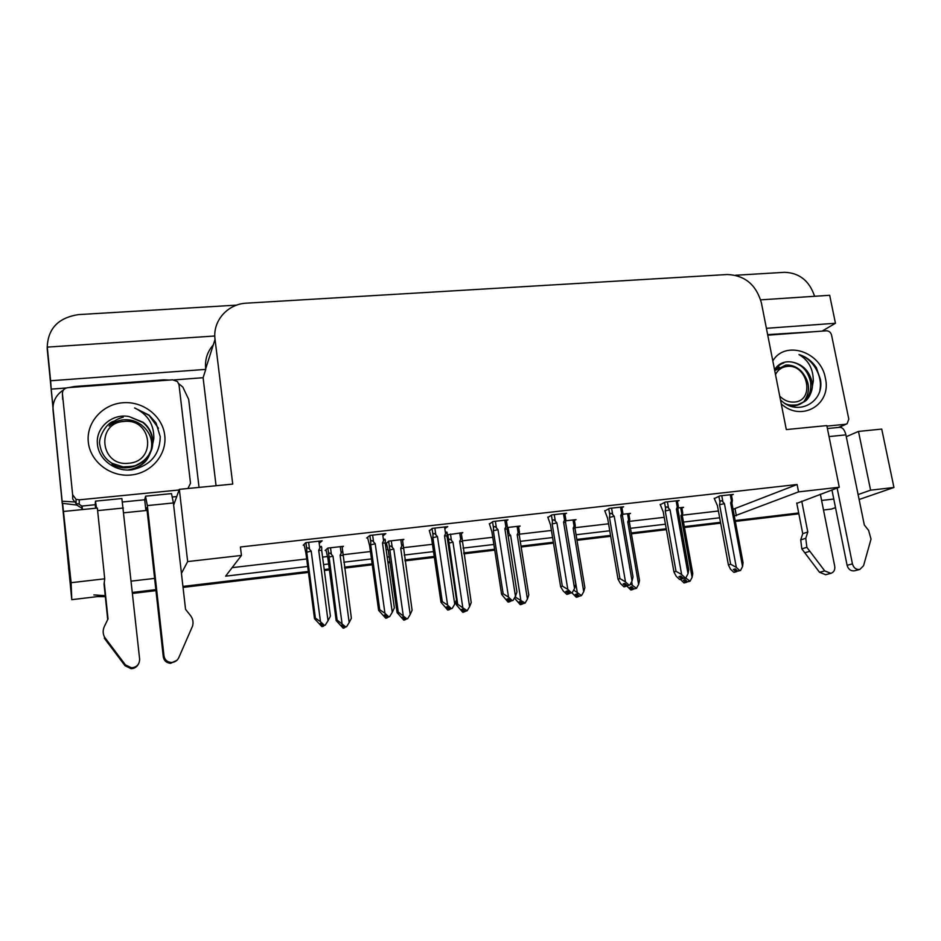 <?xml version="1.0" encoding="UTF-8"?>
<svg xmlns="http://www.w3.org/2000/svg" width="941" height="941" viewBox="0 0 941 941"><rect width="100%" height="100%" fill="white"/><g stroke="black" fill="none" stroke-linecap="round" stroke-linejoin="round"><path stroke-width="1.41" d="M835.502 507.646L831.397 509.069L823.504 510.01M798.686 512.974L735.156 520.549L798.686 512.974M720.5 522.302L684.307 526.619L720.5 522.302M666.24 528.771L631.258 532.947L666.24 528.771M610.544 535.405L576.845 539.428L610.544 535.405M553.355 542.228L521.02 546.086L553.355 542.228M494.601 549.238L463.713 552.92L494.601 549.238M434.224 556.437L404.889 559.942L434.224 556.437M389.892 561.73L387.868 561.965L389.892 561.73M372.154 563.847L344.465 567.152L372.154 563.847M329.291 568.952L324.233 569.564L329.291 568.952M308.33 571.458L182.919 586.419L308.33 571.458M155.853 589.642L132.469 592.43L155.853 589.642M93.888 594.924L105.239 595.665L71.775 599.676L47.191 348.64C47.426 329.068 57.895 317.717 78.585 314.6L236.638 305.131M174.214 379.893L203.103 377.717L216.065 485.732M52.978 406.818L51.214 389.115L66.27 387.986M71.775 599.676L71.116 582.691L62.577 503.247M841.148 426.414L841.383 427.59M214.807 336.008L47.273 347.111L50.626 380.764L205.761 369.39L203.103 377.717M50.626 380.764L51.214 389.115M766.409 328.315L835.443 323.257L822.081 331.126M213.254 344.959C207.291 351.734 204.773 359.674 205.691 368.754L205.761 369.39M835.443 323.257L829.68 295.286L760.669 299.85M735.568 275.254L784.629 272.314C799.438 272.878 809.425 280.865 814.588 296.286M47.273 347.111L47.932 356.145L47.191 348.64M858.11 494.578L870.59 490.179L893.95 487.485L881.729 429.084L858.486 431.425L846.277 436.695M893.95 487.485L859.109 499.506M71.116 582.691L104.722 578.809L104.063 584.302M734.321 516.056L798.556 491.884L839.278 487.238L796.804 503.364M821.599 500.459L833.773 499.036M181.437 573.375L187.659 561.577L241.449 555.437L225.617 576.163L307.672 566.47M323.575 564.588L328.632 563.988M343.794 562.2L371.472 558.93M387.186 557.072L389.198 556.837M404.183 555.061L433.507 551.602M462.996 548.121L493.86 544.474M520.267 541.346L552.59 537.534M576.068 534.759L609.756 530.771M630.458 528.324L665.428 524.196M683.484 522.067L719.665 517.785M131.258 581.126L154.606 578.397M839.278 487.238L826.821 425.591L786.311 429.578L761.387 302.779C756.152 284.711 744.802 275.29 727.334 274.513L246.471 303.167C227.569 303.884 212.419 321.057 215.042 339.36L232.733 484.086L179.343 489.344L173.65 505.105M104.722 578.809L97.358 508.058L64.012 511.422M147.09 510.422L123.906 512.786M187.659 561.577L179.343 489.344M733.051 509.293L797.109 484.509L240.414 546.992L241.449 555.437M797.109 484.509L798.556 491.884M735.086 509.057L736.356 515.821M232.121 567.646L306.695 558.966M322.575 557.107L327.374 556.554M342.912 554.743L370.448 551.532M386.139 549.709L387.845 549.509M403.289 547.709L432.437 544.31M462.078 540.863L492.743 537.287M519.338 534.194L551.426 530.453M575.127 527.689L608.568 523.796M629.494 521.361L664.205 517.315M682.507 515.186L718.406 510.998M731.475 495.166L733.286 494.401L719.747 495.931L714.243 498.612M677.402 501.306L679.179 500.506L665.275 502.082L660.229 504.729M564.929 514.08L566.576 513.221L551.908 514.88L547.874 517.468M506.399 520.749L507.975 519.832L492.908 521.537L489.402 524.102M444.799 528.571L447.751 526.631L432.26 528.383L429.343 530.912M382.893 535.876L385.834 533.629L369.919 535.417L366.672 538.017L367.602 537.911M621.907 507.611L623.624 506.787L609.345 508.399L604.792 511.022M319.211 543.404L322.163 540.816L305.79 542.663L303.225 545.215L304.119 545.11M681.884 508.034L683.578 507.305L678.179 507.928M628.835 514.151L630.482 513.398L622.707 514.28M518.609 526.878L520.126 526.043L507.234 527.525M461.325 533.5L462.772 532.618L447.081 534.911M402.536 540.31L403.877 539.369L388.739 541.11L386.339 543.416M574.422 520.432L576.01 519.632L565.741 520.808M342.159 547.333L343.383 546.309L327.833 548.085L325.151 550.461L326.021 550.356M319.128 541.157L319.422 543.369M870.59 490.179L858.486 431.425M798.862 513.821L735.321 521.42M720.665 523.161L684.46 527.489M666.404 529.654L631.411 533.829M610.697 536.299L576.998 540.334M553.496 543.133L521.161 547.003M494.743 550.156L463.854 553.849M434.366 557.378L405.018 560.883M390.021 562.671L388.01 562.918M372.295 564.788L344.594 568.105M329.421 569.917L324.363 570.517M308.448 572.422L183.036 587.407M155.959 590.642L132.575 593.43M105.345 596.688L97.429 596.606M68.822 569.987L68.564 568.046M337.101 620.048L345.653 626.847L346.57 626.73L344.818 627.294L342.242 624.906L341.418 625.353L343.994 627.741L343.171 628.176L336.184 620.59L337.101 620.048L328.738 554.284C329.032 552.638 329.915 552.661 331.385 554.331L330.514 547.78M343.994 627.741L343.171 628.176M325.939 549.756L327.821 557.919L336.184 620.59M349.182 622.542L351.369 618.19L342.924 552.943C342.795 551.038 342.206 551.12 341.16 553.19L340.101 555.308L349.182 622.542L346.57 626.73M342.018 623.483L332.985 556.143L331.385 554.331M344.594 627.082L343.818 627.918M345.653 626.847L344.818 627.294M328.703 557.166L332.985 556.143M342.889 555.508L340.101 555.308M344.077 626.612L344.23 627.706M343.841 628.082L344.665 627.647M322.61 626.541L323.657 626.047L322.587 626.341M323.492 625.706L325.257 625.106L323.492 625.706L320.775 623.189L319.987 623.671L322.939 626.141L321.893 626.635L314.494 618.672L315.388 618.108L306.766 552.191L311.212 551.108L309.53 549.215L308.624 542.345M322.692 626.165L321.893 626.635M322.939 626.141L322.798 625.059M318.917 541.181L319.822 548.038C320.928 545.862 321.563 545.78 321.716 547.78L321.693 550.473L318.693 550.25L328.021 620.719L330.42 616.155L321.693 550.473M319.822 548.038L318.693 550.25M328.021 620.719L325.257 625.106M306.766 552.191L306.778 549.085C307.107 547.45 308.025 547.486 309.53 549.215M315.388 618.108L320.481 621.695L311.212 551.108M324.292 625.236L320.481 621.695M304.025 544.404L305.919 553.002L314.494 618.672M398.219 612.062L406.794 618.755L407.688 618.637L405.783 619.213L403.254 616.849L402.254 617.32L404.783 619.672L403.783 620.131L397.09 612.615L398.219 612.062L389.527 547.391C389.809 545.604 390.703 545.568 392.209 547.274L391.291 540.816M404.783 619.672L403.783 620.131M386.269 542.91L388.351 550.85L397.09 612.615M410.194 614.508L412.099 610.25L403.336 545.933C403.254 544.051 402.713 544.121 401.725 546.168L400.713 548.25L410.194 614.508L407.688 618.637M403.23 615.426L393.785 549.05L392.209 547.274M405.324 618.79L405.665 619.554L404.418 619.907M406.794 618.755L405.783 619.213M389.445 550.085L393.785 549.05M403.242 548.474L400.713 548.25M404.818 618.308L405.006 619.637M404.442 620.037L405.442 619.59M457.702 604.287L467.183 610.744L465.136 611.344L462.631 609.015L461.466 609.497L463.96 611.826L462.796 612.297L456.385 604.851L457.702 604.287L448.716 540.663C448.986 538.758 449.892 538.664 451.433 540.393L450.468 534.029M463.96 611.826L462.796 612.297M455.903 601.664L456.385 604.851M469.583 606.686L471.218 602.511L462.16 539.052C462.113 537.24 461.619 537.335 460.69 539.322L459.714 541.369L469.583 606.686L467.183 610.744M462.796 607.58L452.974 542.157L451.433 540.393M464.442 610.709L464.819 611.709L463.419 612.097M466.313 610.862L465.136 611.344M448.563 543.18L452.974 542.157M462.007 541.616L459.714 541.369M463.948 610.238L464.184 611.791M463.431 612.215L464.607 611.732M515.056 596.935L525.102 603.075L522.914 603.687L520.455 601.381L519.138 601.875L521.585 604.181L520.267 604.663L514.409 598.053M507.611 532.524L509.093 533.7L508.105 527.419M521.585 604.181L520.267 604.663M515.621 596.712L515.527 596.1M527.407 599.076L528.783 594.983L519.244 534.935L519.467 532.241C519.408 530.618 518.962 530.748 518.115 532.653L517.185 534.676L527.407 599.076L525.102 603.075M520.796 599.946L510.622 535.441L509.093 533.7M522.02 602.84L522.431 604.063L520.879 604.487M524.255 603.181L522.914 603.687M508.14 535.935L510.622 535.441M519.244 534.935L517.185 534.676M521.526 602.381L521.808 604.146M520.891 604.581L522.208 604.098M386.398 618.131L387.621 617.614L386.375 617.978M387.28 616.873L387.386 617.649M387.692 617.249L389.633 616.637L387.692 617.249L385.022 614.779L384.034 615.273L386.927 617.708L385.704 618.225L378.623 610.344L379.741 609.756L370.695 544.839L375.224 543.757L373.565 541.887L372.624 535.111M386.692 617.743L385.704 618.225M386.927 617.708L386.751 616.379M382.622 533.982L383.575 540.734C384.622 538.605 385.198 538.534 385.304 540.51L385.222 543.169L382.493 542.922L392.268 612.32L394.35 607.862L385.222 543.169M383.575 540.734L382.493 542.922M392.268 612.32L389.633 616.637M370.695 544.839L370.778 541.922C371.083 540.146 372.024 540.134 373.565 541.887M379.741 609.756L384.94 613.273L375.224 543.757M388.692 616.767L384.94 613.273M367.519 537.335L369.625 545.662L378.623 610.344M448.422 609.968L449.822 609.427L448.398 609.839M449.433 608.427L449.586 609.462M450.092 609.039L452.198 608.404L450.092 609.039L447.481 606.592L446.305 607.11L449.151 609.521L447.74 610.05L440.976 602.252L442.305 601.64L432.872 537.687L437.459 536.605L435.824 534.759L434.848 528.089M448.916 609.545L447.74 610.05M449.151 609.521L448.916 607.933M444.564 526.995L445.564 533.641C446.552 531.547 447.081 531.477 447.14 533.429L446.987 536.064L444.528 535.794L454.726 604.157L456.514 599.805L446.987 536.064M445.564 533.641L444.528 535.794M454.726 604.157L452.198 608.404M432.872 537.687L433.001 534.982C433.295 533.053 434.236 532.971 435.824 534.759M442.305 601.64L447.598 605.087L437.459 536.605M451.28 608.533L447.598 605.087M429.272 530.418L431.59 538.523L440.976 602.252M508.74 602.017L510.316 601.464L508.728 601.911M509.893 600.217L510.093 601.487M510.787 601.052L513.033 600.405L510.787 601.052L508.211 598.641L506.87 599.17L509.657 601.546L508.093 602.099L501.612 594.383L503.141 593.747L493.343 530.736L497.989 529.654L496.389 527.83L495.366 521.255M509.434 601.581L508.093 602.099M509.657 601.546L509.375 599.735M504.823 520.197L505.858 526.748C506.764 524.737 507.246 524.619 507.293 526.407L507.081 529.16L504.882 528.866L515.456 596.229L516.962 591.96L507.081 529.16M505.858 526.748L504.882 528.866M515.456 596.229L513.033 600.405M493.343 530.736L493.531 528.124C493.849 526.148 494.801 526.054 496.389 527.83M503.141 593.747L508.528 597.135L497.989 529.654M512.151 600.523L508.528 597.135M489.344 523.667L491.861 531.583L501.612 594.383M567.447 594.277L569.176 593.712L567.435 594.194M568.705 592.218L568.952 593.736M569.834 593.277L572.222 592.618L569.834 593.277L567.305 590.901L565.8 591.454L568.54 593.795L566.811 594.359L563.283 591.042L560.613 586.725L562.33 586.078L552.179 523.972L556.896 522.89L555.319 521.091L554.249 514.609M568.317 593.818L566.811 594.359M568.54 593.795L568.199 591.748M569.176 593.712L569.564 593.03M563.459 513.574L564.529 520.032C565.353 518.115 565.788 517.95 565.823 519.55L565.553 522.431L563.588 522.114L574.551 588.513L575.774 584.326L565.553 522.431M564.529 520.032L563.588 522.114M574.551 588.513L572.222 592.618M552.179 523.972L552.426 521.385C552.779 519.432 553.743 519.326 555.319 521.091M562.33 586.078L567.799 589.384L556.896 522.89M571.363 592.736L567.799 589.384M547.803 517.08L550.509 524.831L560.613 586.725M837.137 488.038L852.44 563.894L847.1 565.318L831.95 489.955M767.644 334.631L814.741 331.667M801.732 501.141L807.801 532.006L802.744 533.653L796.733 502.988M820.364 494.237L834.726 566.27C835.173 569.905 833.891 572.269 830.868 573.351L825.645 574.716L819.54 572.281L801.814 548.862L800.72 539.887L802.744 533.653M807.801 532.006L805.767 538.287L800.72 539.887M801.814 548.862L806.872 547.321L824.728 570.905L830.868 573.351M806.872 547.321L805.767 538.287M804.708 552.802L809.789 551.297M847.1 565.318C848.347 569.376 850.805 571.211 854.475 570.811L859.862 569.434L863.567 565.694L871.025 539.111L868.602 530.383L864.32 524.984L845.912 434.871C844.63 429.802 842.524 427.296 839.595 427.332L827.41 428.531M859.862 569.434C856.169 569.834 853.699 567.988 852.44 563.894M145.89 510.54L144.702 499.777L145.537 496.366L147.337 505.588L163.969 655.853L163.275 656.771L146.796 507.681L146.043 510.528M144.702 499.777L122.648 501.976M176.732 496.577L172.544 496.989M95.582 508.246L95.217 504.717L82.09 506.035L82.055 508.305L81.832 506.058L81.961 509.61M82.455 509.563L82.09 506.035M68.658 387.61L74.339 386.516L163.793 379.823L169.38 380.058M178.766 383.693L182.836 387.092L188.682 399.384L199.045 487.403M62.224 503.306L53.037 410.147L62.224 503.306L76.715 505.035L81.796 508.105M62.094 501.212L73.916 501.918M78.903 504.082L81.832 506.058M53.037 410.147C52.543 401.584 56.025 394.855 63.482 389.962M96.5 508.152L95.476 501.153L95.217 504.717M107.721 619.566L104.016 583.879M104.228 582.361L108.027 618.943L104.369 626.459C102.698 630.117 102.769 633.705 104.569 637.198L125.424 664.875L131.564 667.863C136.857 667.216 139.539 664.287 139.633 659.1L121.883 498.53L95.488 501.141M104.569 637.198L104.357 638.269L125.035 665.722L131.128 668.686C134.398 668.533 136.821 667.028 138.374 664.181M107.709 642.903L107.944 641.856M163.275 656.771C164.04 660.758 166.475 662.946 170.603 663.323L171.344 662.464C174.767 662.346 177.249 660.758 178.766 657.712L192.611 625.93C193.564 622.154 192.881 618.719 190.553 615.626L185.542 609.309L173.403 502.953L171.497 493.602L145.679 496.166M170.603 663.323L176.967 660.264M171.344 662.464C167.204 662.088 164.734 659.876 163.969 655.853M772.82 360.921C785.182 339.725 821.152 351.781 825.375 378.164C831.938 404.395 801.626 422.591 781.265 403.901M780.465 399.854C797.427 417.228 824.857 402.125 820.399 379.388L816.306 367.543C811.824 360.979 806.061 356.663 798.991 354.581C808.554 360.18 813.318 369.037 813.283 381.152L812.401 386.128L811.93 381.493C809.06 370.707 802.544 364.261 792.381 362.132C784.653 360.779 778.701 363.308 774.537 369.707M785.523 403.748C788.099 405.136 792.134 405.477 797.65 404.748L804.567 401.56C809.589 398.725 812.377 389.997 812.401 386.128M790.064 405.936C795.051 406.253 799.38 405.053 803.038 402.325C809.06 397.396 811.589 390.68 810.589 382.199C808.119 371.154 802.05 364.461 792.381 362.132M767.762 335.196L826.398 330.797C829.021 330.879 830.738 332.314 831.562 335.09L848.806 419.133L847.1 423.744L845.524 424.285L826.927 426.108M819.905 390.08C822.999 375.659 812.248 358.168 798.991 354.581M164.746 435.424C167.098 454.55 151.348 473.194 130.787 475.029C110.262 477.134 90.16 461.596 88.301 442.047C86.137 422.533 102.545 404.183 122.918 402.748C143.255 401.019 162.699 416.263 164.746 435.424M97.358 443.235C98.099 459.255 114.873 471.935 131.752 469.83C150.266 465.795 159.77 454.762 160.252 436.742L156.041 422.909L149.113 415.134L134.622 407.947C147.761 414.287 154.159 424.52 153.818 438.635L152.583 444.446L152.607 438.988C151.736 432.295 148.596 426.744 143.185 422.309L129.07 416.557C112.426 413.17 96.006 427.355 97.358 443.235M114.202 421.192C106.192 422.485 97.652 438.777 99.911 445.081C101.275 453.197 105.345 459.279 112.132 463.337L123.071 466.889C131.222 466.607 135.775 465.948 136.727 464.901C141.868 462.525 145.879 459.208 148.749 454.962C151.242 450.21 152.524 446.704 152.583 444.446M112.132 463.337L112.05 464.089C129.329 475.252 155.606 459.808 152.442 439.694C151.689 433.048 148.584 427.355 143.126 422.627L129.07 416.557M151.619 448.892L151.724 442.882M128.458 469.841C134.151 469.112 139.056 467.018 143.197 463.548C146.702 461.031 149.525 456.15 151.666 448.904M151.736 448.516L151.901 442.094M151.23 450.021L151.278 449.351M179.108 489.979L79.244 499.836L76.045 499.318L72.633 494.731L62.424 393.656C62.447 390.268 64.247 388.28 67.823 387.668L172.697 379.811L177.484 381.599L179.013 384.775L190.505 483.251L187.941 488.497M79.244 499.836L79.232 504.058L76.08 503.553L72.716 499.036L72.633 494.731M158.5 428.273L149.066 415.381L134.622 407.947M775.502 374.6C777.96 369.731 781.842 367.002 787.17 366.414C807.86 363.802 815.353 400.937 794.251 402.066C788.84 402.419 784.006 400.431 779.736 396.114M783.794 362.979C780.018 364.096 777.242 366.52 775.455 370.272L785.853 365.073C791.699 364.743 796.945 366.884 801.579 371.507C809.978 381.634 810.73 391.703 803.849 401.689M779.219 367.155L775.455 370.272M128.588 463.243C100.122 466.854 95.523 422.697 124.036 421.45C152.101 418.075 157.041 461.549 128.588 463.243M123.247 417.204C117.378 418.616 112.661 421.568 109.074 426.05C113.214 422.403 118.096 420.309 123.73 419.792C130.446 419.345 136.421 421.121 141.679 425.132L143.902 427.108C150.654 433.754 153.018 441.588 150.995 450.621M150.701 451.692C147.125 461.643 139.88 467.665 128.976 469.759M130.434 469.547L135.775 467.818M573.669 590.066L581.514 595.594L579.209 596.218L576.786 593.947L575.316 594.465L577.727 596.723L576.257 597.241L571.857 592.748M577.727 596.723L576.257 597.241M583.726 591.666L584.867 587.654L575.01 528.43L575.292 525.619C575.245 524.161 574.845 524.337 574.069 526.16L573.175 528.148L583.726 591.666L581.514 595.594M577.292 592.512L566.588 528.689M578.092 595.171L578.55 596.618L576.857 597.076M580.691 595.712L579.209 596.218M575.01 528.43L573.175 528.148M578.55 596.618L578.927 595.959M577.609 594.712L577.939 596.7M576.868 597.159L578.339 596.653M630.446 583.914L636.481 588.313L634.046 588.948L631.67 586.702L630.058 587.231L632.434 589.466L630.823 589.995L626.671 585.784M632.434 589.466L630.823 589.995M638.598 584.432L639.515 580.503L629.376 522.09L629.705 519.173C629.67 517.879 629.294 518.091 628.588 519.82L627.741 521.784L638.598 584.432L636.481 588.313M632.34 585.267L631.705 581.62M632.74 587.702L633.234 589.36L631.399 589.842M635.681 588.419L634.046 588.948M629.376 522.09L627.741 521.784M633.234 589.36L633.658 588.584M632.258 587.255L632.634 589.442M631.411 589.913L633.022 589.395M685.448 577.809L690.059 581.209L687.506 581.856L685.166 579.644L683.425 580.185L685.754 582.397L684.013 582.938L680.402 579.397M685.754 582.397L684.013 582.938M682.39 515.809L682.754 512.904L680.931 515.586L692.094 577.398L690.059 581.209M685.977 578.197L683.248 578.35L680.802 576.033L678.99 576.61L681.637 578.903L679.625 579.491L676.214 576.268L673.956 572.01L676.014 571.328L665.24 510.963L670.051 509.881L668.522 508.14L667.392 501.835M686.001 580.421L686.542 582.291L684.589 582.797M692.094 577.398L692.776 573.54L682.366 515.903L680.931 515.586M689.271 581.315L687.506 581.856M686.542 582.291L687.024 581.397M685.53 579.985L685.954 582.373M684.601 582.855L686.342 582.326M624.589 586.749L626.459 586.161L624.577 586.666M625.953 584.443L626.247 586.196M627.294 585.714L629.823 585.043L627.294 585.714L624.812 583.373L623.154 583.938L625.847 586.243L623.965 586.831L620.495 583.561L618.037 579.268L619.931 578.597L609.462 517.385L614.226 516.303L612.673 514.527L611.579 508.14M625.624 586.278L623.965 586.831M625.847 586.243L625.447 583.973M626.459 586.161L626.918 585.349M620.542 507.128L621.636 513.504C622.401 511.669 622.789 511.469 622.824 512.88L622.483 515.88L620.754 515.55L632.046 580.997L633.022 576.904L622.483 515.88M621.636 513.504L620.754 515.55M632.046 580.997L629.823 585.043M609.462 517.385L609.768 514.833C610.144 512.892 611.121 512.798 612.673 514.527M619.931 578.597L625.483 581.856L614.226 516.303M628.976 585.161L625.483 581.856M604.722 510.657L607.615 518.256L618.037 579.268M680.225 579.421L682.249 578.821L680.214 579.35M681.684 576.868L682.037 578.844M681.425 578.927L679.625 579.491M681.637 578.903L681.19 576.41M682.249 578.821L682.743 577.88M676.12 500.859L677.261 507.14C677.943 505.399 678.296 505.152 678.32 506.399L677.943 509.41M677.261 507.14L676.403 509.152L677.92 509.504L688.765 569.67L688.024 573.681L685.895 577.668L683.248 578.35M676.403 509.152L688.024 573.681M665.24 510.963L665.593 508.434C666.016 506.529 666.993 506.423 668.522 508.14M676.014 571.328L681.637 574.516L670.051 509.881M685.072 577.774L681.637 574.516M660.17 504.4L663.229 511.857L673.956 572.01M734.427 572.269L736.58 571.669L734.415 572.21M735.968 569.493L736.368 571.693M737.732 571.187L740.496 570.493L737.732 571.187L735.333 568.893L733.38 569.481L735.98 571.74L733.839 572.351L730.487 569.164L728.416 564.941L730.639 564.247L719.571 504.717L724.429 503.635L722.923 501.906L721.771 495.707M735.78 571.763L733.839 572.351M735.98 571.74L735.486 569.034M736.58 571.669L737.132 570.599M730.275 494.743L731.439 500.941L732.392 500.106L731.969 503.141M731.439 500.941L730.628 502.929L731.922 503.294L743.049 562.636L742.543 566.564L740.496 570.493M730.628 502.929L742.543 566.564M719.571 504.717L719.971 502.223C720.43 500.33 721.406 500.224 722.923 501.906M730.639 564.247L736.321 567.376L724.429 503.635M739.708 570.587L736.321 567.376M714.184 498.295L717.407 505.611L728.416 564.941M215.042 339.36L205.691 368.754M328.727 554.59L327.856 548.085L328.738 554.284M340.277 546.662L341.16 553.19M342.783 551.92L342.042 546.462M306.766 549.497L305.872 542.651M389.527 547.533L388.621 541.193L389.527 547.391M400.807 539.722L401.725 546.168M403.171 544.768L402.419 539.534M448.716 540.663L447.787 534.464M459.726 532.971L460.69 539.322M517.127 526.384L518.115 532.653M370.766 542.169L369.837 535.488M433.001 535.053L432.037 528.536L433.001 534.982M493.531 528.124L492.543 521.761M552.426 521.385L551.414 515.15M829.045 436.577L845.912 434.871M819.54 572.281L824.728 570.905M97.617 510.622L123.389 508.011M147.337 505.588L173.403 502.953M125.035 665.722L125.424 664.875M845.524 424.285L838.502 427.437M62.424 393.656L62.671 399.466M573.034 519.973L574.069 526.16M627.529 513.727L628.588 519.82M680.661 507.646L681.743 513.657M609.768 514.833L608.721 508.705M665.593 508.434L664.522 502.423M719.971 502.223L718.877 496.295M306.778 549.085L305.943 542.639M461.984 537.876L461.219 532.794M519.291 531.195L518.503 526.231M370.778 541.922L369.872 535.453M507.105 525.231L506.282 520.032M565.659 518.515L564.812 513.421M76.715 503.788L76.715 505.035M131.128 668.686L131.564 667.863M804.567 401.56L803.038 402.336M846.206 424.144L838.996 427.39M76.045 499.318L76.08 503.553M575.139 524.702L574.328 519.832M629.564 518.373L628.741 513.598M682.637 512.21L681.79 507.517M622.66 511.986L621.801 506.987M678.19 505.635L677.297 500.718M732.274 499.448L731.369 494.613"/></g></svg>
